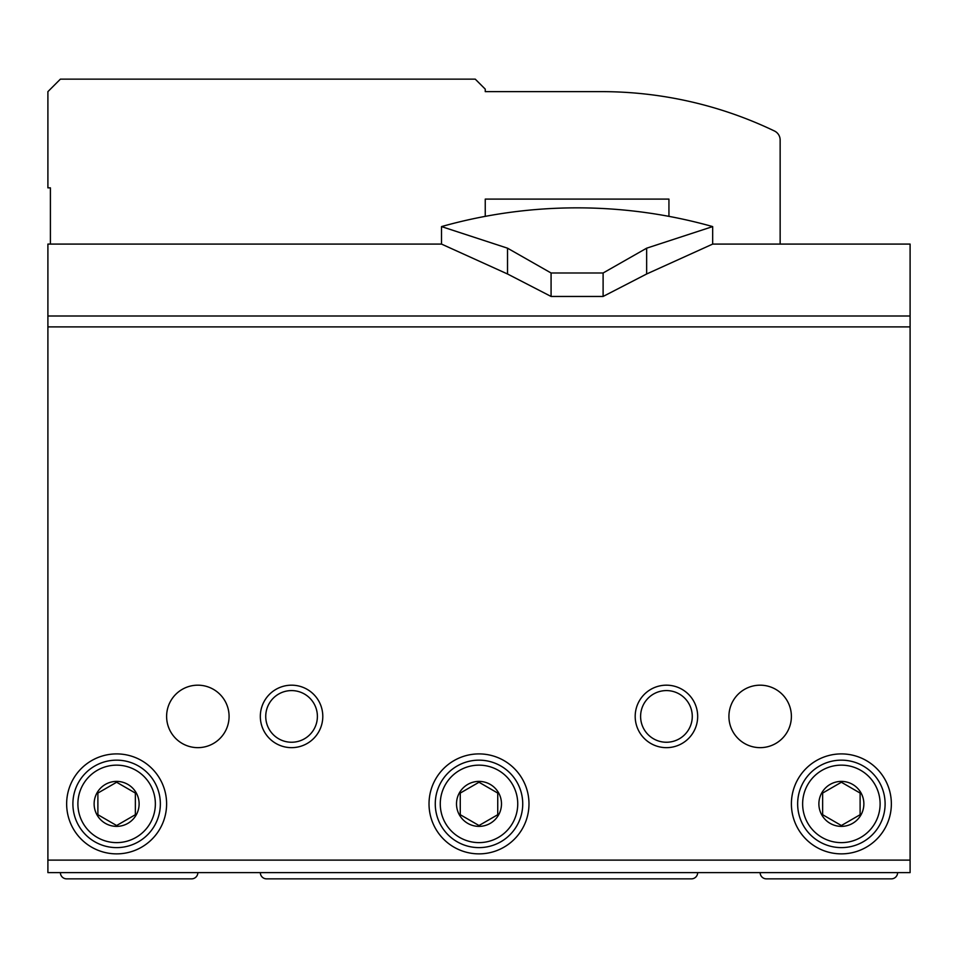<?xml version="1.0" encoding="UTF-8"?>
<svg xmlns="http://www.w3.org/2000/svg" width="958" height="958" viewBox="0 0 958 958"><rect width="100%" height="100%" fill="white"/><g stroke="black" fill="none" stroke-linecap="round" stroke-linejoin="round"><path stroke-width="1.44" d="M760.149 872.618A6.251 6.251 0 0 0 766.4 878.857L891.359 878.857A6.251 6.251 0 0 0 897.61 872.618M260.325 872.618A6.251 6.251 0 0 0 266.575 878.857L691.425 878.857A6.251 6.251 0 0 0 697.675 872.618M60.39 872.618A6.251 6.251 0 0 0 66.641 878.857L191.6 878.857A6.251 6.251 0 0 0 197.851 872.618M441.518 244.086L47.9 244.086L47.9 315.996L910.1 315.996L910.1 244.086L712.668 244.086L646.65 273.988L603.109 296.453L551.078 296.453L507.524 273.988L441.518 244.086L441.518 226.591L507.524 248.182L551.078 272.994L603.109 272.994L646.65 248.182L712.668 226.591L712.668 244.086M910.1 315.996L910.1 872.618L47.9 872.618L47.9 315.996M528.984 803.882A49.984 49.984 0 0 0 454.008 760.604A49.984 49.984 0 0 0 454.008 847.171A49.984 49.984 0 0 0 528.984 803.882M891.359 803.882A49.984 49.984 0 0 0 816.384 760.604A49.984 49.984 0 0 0 816.384 847.171A49.984 49.984 0 0 0 891.359 803.882M166.608 803.882A49.984 49.984 0 0 0 91.633 760.604A49.984 49.984 0 0 0 91.633 847.171A49.984 49.984 0 0 0 166.608 803.882M260.325 716.416A31.243 31.243 0 0 1 307.183 689.365A31.243 31.243 0 0 1 307.183 743.468A31.243 31.243 0 0 1 260.325 716.416M635.19 716.416A31.243 31.243 0 0 1 682.06 689.365A31.243 31.243 0 0 1 682.06 743.468A31.243 31.243 0 0 1 635.19 716.416M229.082 716.416A31.243 31.243 0 0 0 182.224 689.365A31.243 31.243 0 0 0 182.224 743.468A31.243 31.243 0 0 0 229.082 716.416M791.392 716.416A31.243 31.243 0 0 0 744.534 689.365A31.243 31.243 0 0 0 744.534 743.468A31.243 31.243 0 0 0 791.392 716.416M640.603 716.416A25.83 25.83 0 0 1 679.354 694.047A25.83 25.83 0 0 1 679.354 738.786A25.83 25.83 0 0 1 640.603 716.416M265.737 716.416A25.83 25.83 0 0 1 304.476 694.047A25.83 25.83 0 0 1 304.476 738.786A25.83 25.83 0 0 1 265.737 716.416M139.114 803.882A22.489 22.489 0 0 0 105.38 784.41A22.489 22.489 0 0 0 105.38 823.365A22.489 22.489 0 0 0 139.114 803.882M135.365 803.882L135.365 793.068L116.625 782.243L97.884 793.068L97.884 814.707L116.625 825.533L135.365 814.707L135.365 803.882M155.364 803.882A38.739 38.739 0 0 0 97.261 770.34A38.739 38.739 0 0 0 97.261 837.436A38.739 38.739 0 0 0 155.364 803.882M160.357 803.882A43.733 43.733 0 0 0 94.758 766.017A43.733 43.733 0 0 0 94.758 841.759A43.733 43.733 0 0 0 160.357 803.882M863.865 803.882A22.489 22.489 0 0 0 830.131 784.41A22.489 22.489 0 0 0 830.131 823.365A22.489 22.489 0 0 0 863.865 803.882M860.116 803.882L860.116 793.068L841.375 782.243L822.635 793.068L822.635 814.707L841.375 825.533L860.116 814.707L860.116 803.882M880.115 803.882A38.739 38.739 0 0 0 822 770.34A38.739 38.739 0 0 0 822 837.436A38.739 38.739 0 0 0 880.115 803.882M885.108 803.882A43.733 43.733 0 0 0 819.509 766.017A43.733 43.733 0 0 0 819.509 841.759A43.733 43.733 0 0 0 885.108 803.882M501.489 803.882A22.489 22.489 0 0 0 467.755 784.41A22.489 22.489 0 0 0 467.755 823.365A22.489 22.489 0 0 0 501.489 803.882M497.741 803.882L497.741 793.068L479 782.243L460.259 793.068L460.259 814.707L479 825.533L497.741 814.707L497.741 803.882M517.739 803.882A38.739 38.739 0 0 0 459.636 770.34A38.739 38.739 0 0 0 459.636 837.436A38.739 38.739 0 0 0 517.739 803.882M522.733 803.882A43.733 43.733 0 0 0 457.134 766.017A43.733 43.733 0 0 0 457.134 841.759A43.733 43.733 0 0 0 522.733 803.882M97.884 793.068L97.884 814.707L116.625 825.533L135.365 814.707L135.365 793.068L116.625 782.243L97.884 793.068M460.259 793.068L460.259 814.707L479 825.533L497.741 814.707L497.741 793.068L479 782.243L460.259 793.068M822.635 793.068L822.635 814.707L841.375 825.533L860.116 814.707L860.116 793.068L841.375 782.243L822.635 793.068M712.668 226.591A499.717 499.717 0 0 0 441.518 226.591M780.147 244.086L780.147 140.012A9.999 9.999 0 0 0 774.471 131.007A399.857 399.857 0 0 0 601.456 91.633L485.251 91.633L485.251 89.13L475.252 79.143L60.39 79.143L47.9 91.633L47.9 187.852L50.403 187.852L50.403 244.086M668.935 216.352L668.935 199.096L485.251 199.096L485.251 216.352M910.1 326.894L47.9 326.894M910.1 860.116L47.9 860.116M603.109 272.994L603.109 296.453M646.65 248.182L646.65 273.988M551.078 272.994L551.078 296.453M507.524 248.182L507.524 273.988"/></g></svg>
